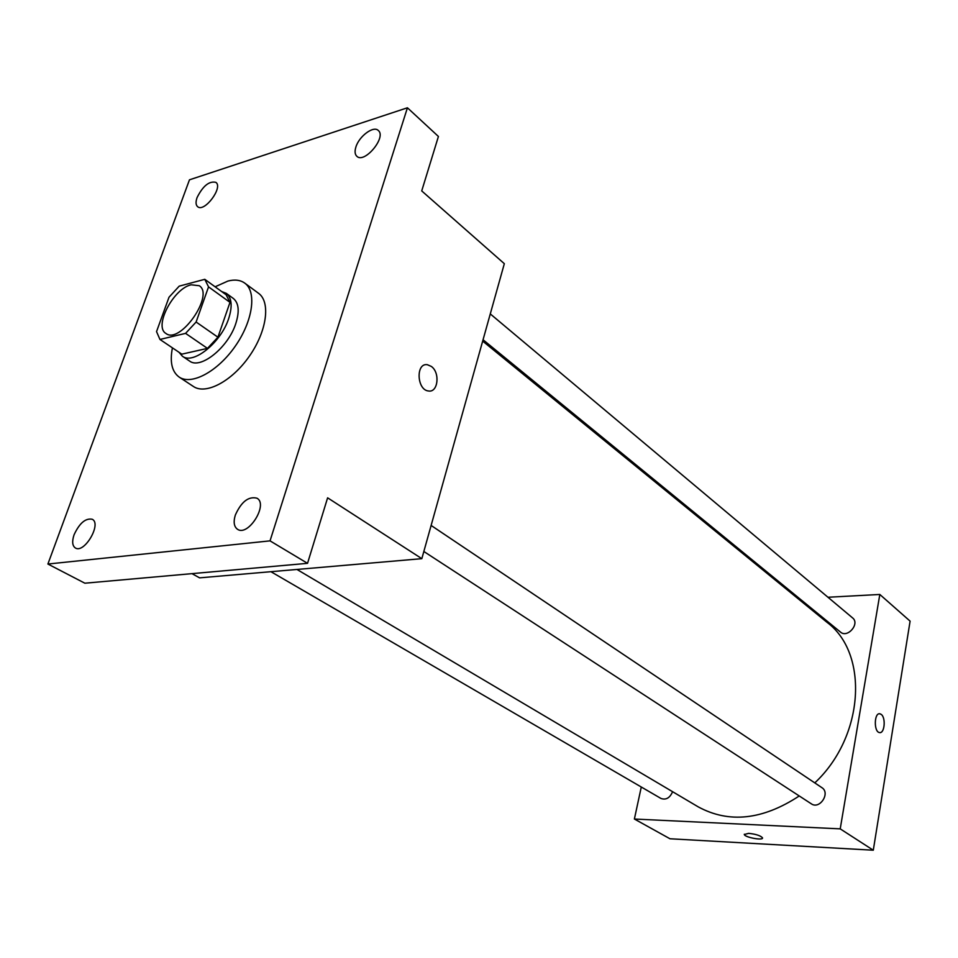 <?xml version="1.0" encoding="UTF-8"?>
<svg xmlns="http://www.w3.org/2000/svg" width="958" height="958" viewBox="0 0 958 958"><rect width="100%" height="100%" fill="white"/><g stroke="black" fill="none" stroke-linecap="round" stroke-linejoin="round"><path stroke-width="1.44" d="M191.157 284.801L199.228 285.712C214.772 294.92 179.9 344.856 165.902 333.432C153.567 326.57 173.47 288.466 191.157 284.801M169.015 297.231L156.537 331.612L159.95 339.455L185.577 333.372L196.115 322.02L208.545 286.873L204.784 279.317L179.194 286.155L169.015 297.231M196.115 322.02L217.921 337.204L229.992 302.357L208.545 286.873M229.992 302.357L226.136 294.789L204.784 279.317M217.921 337.204L207.467 348.389L185.577 333.372M159.95 339.455L181.804 354.161L207.467 348.389M178.978 352.269L182.403 356.22C193.169 364.95 221.023 342.569 228.675 318.571C232.602 306.309 231.812 297.89 226.304 293.352L221.645 291.531M226.304 293.352L233.297 298.429C238.829 302.979 239.656 311.386 235.776 323.624C228.196 347.55 200.39 369.8 189.576 361.046L182.403 356.22M215.119 286.801L227.932 281.053C234.758 279.293 240.362 279.987 244.745 283.113C256.983 291.735 252.876 321.158 235.177 346.317C217.658 371.584 191.456 385.583 179.146 377.069C171.913 371.752 169.674 362.004 172.428 347.85M244.745 283.113L258.504 293.268C270.827 301.962 266.899 331.252 249.355 356.208C231.968 381.284 205.826 395.055 193.42 386.481L179.146 377.069M74.077 534.756C79.478 523.152 85.525 517.979 92.219 519.26C101.955 523.643 84.4 553.76 75.431 548.012C72.305 545.88 71.85 541.462 74.077 534.756M197.085 197.54C202.94 185.9 209.191 180.834 215.861 182.343C223.43 187.289 204.353 212.796 197.647 206.7C195.743 205.024 195.552 201.982 197.085 197.54M355.897 147.017C359.07 136.24 373.512 125.474 378.266 130.456C386.864 137.018 364.411 164.058 356.843 156.298C354.879 154.43 354.568 151.328 355.897 147.017M235.309 515.117C241.308 501.741 248.529 496.1 256.96 498.196C268.587 504.243 248.314 536.815 237.56 529.319C234.003 526.768 233.261 522.038 235.309 515.117M270.036 540.863L407.425 107.787L189.468 179.817L47.9 564.034L270.036 540.863L307.53 563.328L327.612 497.825L421.831 558.67L504.327 263.69L421.724 190.917L438.417 136.467L407.425 107.787M431.351 366.447C440.333 372.698 438.034 392.852 428.525 390.984C416.766 390.11 415.616 362.543 427.412 364.723L431.351 366.447C440.321 372.698 438.034 392.852 428.513 390.984C416.766 390.11 415.616 362.543 427.412 364.723L431.351 366.447M307.53 563.328L84.867 583.206L47.9 564.034M421.831 558.67L199.587 577.854L191.995 573.638M482.676 341.108L827.089 622.389C868.846 653.308 864.619 736.283 814.791 782.902M799.247 795.954C762.712 819.94 729.05 823.581 698.262 806.887L296.944 569.447M431.124 525.451L821.868 787.644C830.706 792.985 819.701 809.857 811.306 803.81L423.843 551.485M490.28 313.913L852.584 617.91C860.176 623.67 847.555 638.471 840.501 632.088L483.06 339.755M672.588 791.703C669.893 797.954 666.038 800.205 660.996 798.469L270.922 571.698M641.285 787.009L634.388 819.03L840.214 828.862L879.815 594.463L827.963 597.253M799.774 598.774L798.265 598.858M634.388 819.03L669.977 838.765L873.289 850.213L840.214 828.862M873.289 850.213L910.1 621.143L879.815 594.463M879.552 713.758L881.18 714.369C886.066 717.626 884.593 733.9 879.504 732.571C873.648 732.032 874.103 712.321 879.923 713.782L881.18 714.369C885.875 717.494 884.761 733.086 879.863 732.595M748.653 833.34C755.874 834.131 760.484 835.604 762.484 837.795C763.765 840.837 744.773 837.412 744.318 834.514L748.653 833.34M762.496 838.046C762.448 840.693 744.701 837.232 744.318 834.514L744.306 834.25"/></g></svg>
